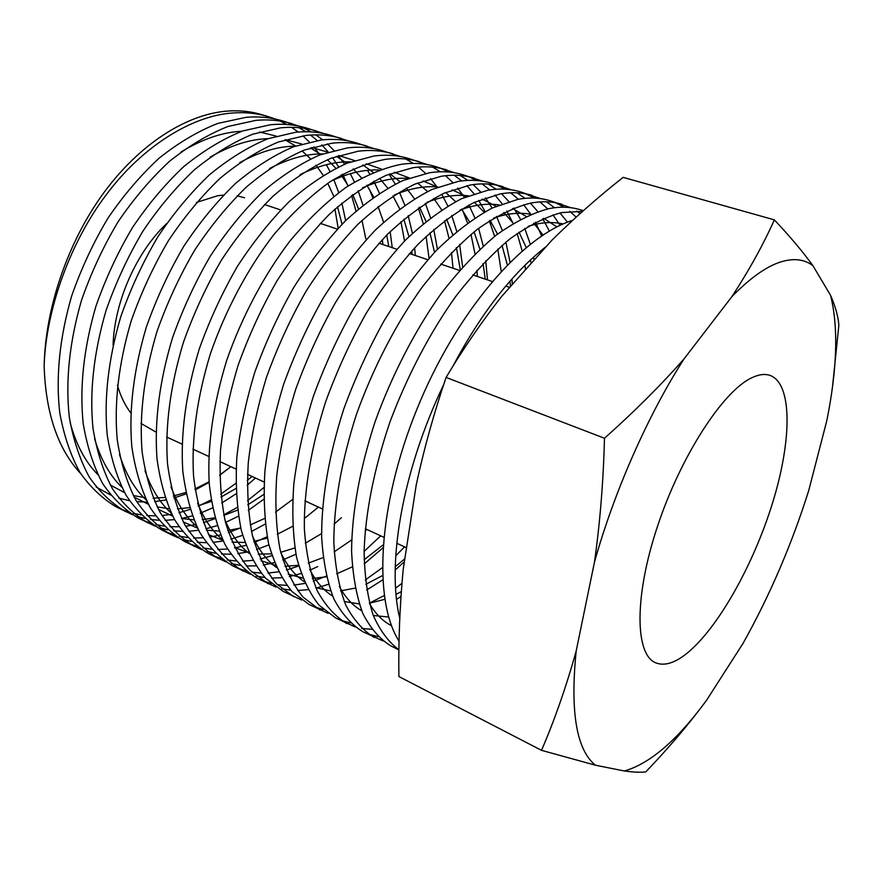 <?xml version="1.0" encoding="UTF-8"?>
<svg xmlns="http://www.w3.org/2000/svg" width="883" height="883" viewBox="0 0 883 883"><rect width="100%" height="100%" fill="white"/><g stroke="black" fill="none" stroke-linecap="round" stroke-linejoin="round"><path stroke-width="1.32" d="M731.875 296.666C749.203 278.929 764.821 267.571 778.751 262.604C792.581 257.836 803.971 258.862 812.934 265.695C802.879 251.787 790.02 236.523 774.358 219.867C763.243 244.701 749.082 270.308 731.875 296.666L684.027 358.917C660.55 385.518 634.038 411.953 604.48 438.244C603.398 481.169 600.054 522.471 594.458 562.173C614.204 491.489 648.133 414.8 684.027 358.917M751.477 377.924C722.857 391.379 680.705 456.18 657.504 526.301C634.104 596.455 634.976 654.204 655.44 662.703C663.917 666.268 674.17 663.343 686.212 653.917C717.614 629.038 753.486 564.921 772.68 502.537C791.919 440.253 792.647 383.597 769.965 375.385C764.744 373.619 758.585 374.469 751.477 377.924M223.454 195.099L217.637 195.739L196.501 202.439M166.556 223.653C136.346 252.229 114.459 301.721 113.079 345.01M117.406 385.231C120.496 396.026 124.933 405.22 130.717 412.814M140.938 423.387L155.982 432.085M225.629 111.225C238.278 110.099 250.154 111.203 261.269 114.536L268.244 116.611C256.633 113.179 244.47 111.998 231.743 113.068C191.556 115.993 142.031 146.721 106.368 194.591C70.055 242.339 45.673 310.584 44.15 366.268C45.21 308.432 67.605 242.571 103.267 193.487C139.061 144.492 185.364 114.956 225.629 111.225M264.69 115.629L271.456 118.278M200.231 513.211L212.505 507.946M221.721 503.056L236.136 493.774M247.185 485.231L255.452 478.012M345.65 220.618L341.864 203.079M338.73 192.571L333.873 179.79M329.922 171.346L326.324 164.713M320.01 154.878L313.807 146.909M309.37 142.008L302.858 135.816M298.255 132.042L291.545 127.318M286.832 124.492L279.977 121.015M275.187 118.995L268.244 116.611M198.322 506.169L211.081 499.921M220.684 494.204L235.816 483.354M338.167 228.233L334.933 209.094M223.73 514.833L237.251 507.438M247.516 500.639L263.874 487.593M355.992 211.037L351.555 195.43M348.068 186.004L342.637 174.139M338.619 166.876L332.593 157.671M328.233 152.031L321.809 144.889M317.229 140.529L310.54 135.055M305.816 131.755L298.951 127.682M294.127 125.276L287.152 122.406M299.194 126.181L282.251 120.794C270.717 117.384 258.609 116.236 245.938 117.351L217.891 123.388C198.2 131.081 178.631 142.66 159.194 158.112C140.463 175.474 123.377 195.496 107.936 218.189C93.289 242.67 81.181 268.675 71.589 296.202C59.614 337.88 55.662 376.699 59.746 412.659C63.874 435.551 70.64 455.518 80.044 472.548C90.508 487.416 102.671 498.906 116.523 507.041L132.384 514.679M225.485 522.438L238.454 516.18M248.244 510.385L263.719 499.292M362.968 205.176L358.145 190.739M354.447 181.986L350.308 173.697M344.602 164.194L338.388 155.662M333.917 150.441L327.339 143.852M322.67 139.856L315.86 134.878M311.059 131.898L304.083 128.278M292.107 123.741C280.617 120.342 268.564 119.216 255.927 120.364L227.946 126.49C208.289 134.26 188.741 145.927 169.315 161.479C150.574 178.951 133.465 199.094 118.002 221.92C103.322 246.523 91.148 272.648 81.501 300.308C69.415 342.174 65.353 381.136 69.316 417.184C73.355 440.153 80.033 460.153 89.36 477.195C99.746 492.063 111.832 503.542 125.607 511.632M228.476 532.604L240.717 527.802M382.88 244.525L382.35 239.602M372.747 197.748L369.469 189.348M323.708 133.521L306.412 128.002C295.01 124.635 283.013 123.543 270.441 124.746L242.56 130.993C222.958 138.874 203.443 150.673 184.017 166.379C165.276 184.017 148.145 204.326 132.638 227.328C117.892 252.119 105.651 278.443 95.905 306.291C83.675 348.41 79.448 387.582 83.223 423.785C87.141 446.82 93.697 466.875 102.892 483.939C113.167 498.807 125.143 510.264 138.808 518.321L155.022 526.102M251.467 531.5L265.231 524.061M392.24 247.693L390.154 231.655M379.414 193.211L373.818 181.214M369.69 173.918L367.427 170.364M316.478 131.015C305.121 127.649 293.178 126.589 280.639 127.825L252.836 134.161C233.278 142.119 213.785 154.006 194.37 169.823C175.629 187.571 158.487 208.013 142.936 231.136C128.156 256.07 115.861 282.516 106.048 310.496C93.719 352.803 89.371 392.118 93.013 428.421C96.843 451.522 103.311 471.61 112.428 488.685C122.616 503.564 134.503 514.999 148.09 523.012M254.227 542.493L267.163 536.743M404.557 241.059L400.937 221.699M348.763 141.037L331.092 135.375C319.823 132.042 307.946 131.015 295.474 132.295L267.792 138.774C248.278 146.843 228.829 158.863 209.426 174.834C190.684 192.759 173.51 213.366 157.925 236.688C143.079 261.798 130.706 288.443 120.805 316.611C108.311 359.193 103.797 398.719 107.24 435.164C110.949 458.354 117.284 478.487 126.269 495.584C136.335 510.462 148.101 521.875 161.567 529.844L171.048 534.634M415.352 255.507L414.602 247.924M412.394 233.333L408.211 215.64M404.789 205.11L399.734 192.847M395.253 184.094L389.05 174.172M341.379 138.443C330.165 135.121 318.344 134.128 305.915 135.441L278.311 142.02C258.84 150.165 239.414 162.284 220.022 178.366C201.28 196.401 184.094 217.141 168.476 240.584C153.587 265.849 141.17 292.615 131.192 320.915C118.598 363.697 113.951 403.365 117.262 439.922C120.872 463.156 127.119 483.332 136.004 500.44C145.982 515.319 157.66 526.71 171.059 534.634L178.145 537.769M429.05 258.311L426.092 236.412M423.244 223.653L418.387 208.013M374.37 148.708L356.313 142.903C345.187 139.602 333.443 138.642 321.081 140.022L293.598 146.733C274.194 155 254.812 167.251 235.441 183.498C216.688 201.71 199.481 222.626 183.819 246.269C168.874 271.721 156.379 298.686 146.313 327.174C133.554 370.242 128.73 410.12 131.832 446.82C135.309 470.153 141.412 490.374 150.165 507.504C160.011 522.372 171.567 533.74 184.834 541.61L201.777 549.69M282.847 559.91L295.948 554.237M437.449 249.304L433.774 229.448M430.573 217.781L425.319 203.388M366.82 146.037C355.761 142.759 344.072 141.832 331.754 143.245L304.359 150.055C285.01 158.399 265.651 170.75 246.291 187.119C227.549 205.441 210.331 226.489 194.624 250.264C179.646 275.86 167.086 302.968 156.953 331.589C144.084 374.845 139.128 414.878 142.097 451.688C145.463 475.065 151.479 495.33 160.132 512.46C169.878 527.339 181.346 538.685 194.525 546.511M453.045 268.244L451.456 252.472M448.994 238.123L444.491 220.739M400.54 156.556L382.096 150.596C371.114 147.34 359.513 146.457 347.262 147.925L319.999 154.878C300.728 163.344 281.412 175.838 262.074 192.373C243.333 210.871 226.092 232.108 210.353 256.081C195.309 281.887 182.671 309.193 172.439 338.012C159.404 381.544 154.26 421.798 157.008 458.763C160.242 482.217 166.103 502.526 174.613 519.679C184.216 534.546 195.551 545.871 208.598 553.641L225.938 561.875M365.154 531.102L366.798 529.425M462.626 266.942L459.646 244.414M456.743 231.379L451.743 215.463M447.847 205.993L441.765 194.282M437.273 187.262L430.518 178.587M425.639 173.421L418.443 167.097M413.321 163.41L405.827 159.017M392.836 153.797C381.931 150.574 370.374 149.713 358.178 151.214L331.015 158.267C311.787 166.821 292.516 179.426 273.189 196.07C254.459 214.701 237.207 236.07 221.423 260.176C206.346 286.125 193.653 313.575 183.344 342.527C170.198 386.268 164.922 426.677 167.516 463.741C170.64 487.261 176.401 507.604 184.812 524.767C194.315 539.623 205.551 550.926 218.509 558.652M364.116 551.456L380.672 535.838M477.372 276.467L476.941 270.231M475.01 253.874L470.97 234.381M467.537 222.946L462.703 210.596M427.295 164.58L408.443 158.454C397.637 155.253 386.169 154.437 374.05 156.004L347.03 163.212C327.88 171.887 308.653 184.635 289.359 201.456C270.628 220.264 253.366 241.832 237.549 266.147C222.406 292.295 209.624 319.955 199.216 349.105C185.894 393.145 180.419 433.763 182.792 470.981C185.772 494.579 191.379 514.977 199.635 532.151C208.984 547.007 220.077 558.277 232.891 565.937L250.64 574.325M364.215 563.917L382.935 547.857M487.493 279.889L485.738 260.783M483.233 246.07L478.608 228.333M474.866 217.891L468.906 205.055M464.458 197.417L457.692 188.035M452.791 182.472L445.518 175.717M440.319 171.788L432.692 167.163M419.425 161.732C408.686 158.554 397.284 157.77 385.22 159.382C367.615 162.748 349.072 170.298 329.613 182.041C310.076 196.269 291.346 213.962 273.443 235.143C247.935 268.344 225.651 309.756 210.397 353.741C196.953 397.979 191.346 438.763 193.554 476.08C196.423 499.745 201.92 520.164 210.066 537.35C219.315 552.206 230.297 563.442 243.024 571.069M365.319 579.965L382.306 567.703M395.75 555.782L404.569 546.864M501.191 271.236L497.802 249.138M494.646 236.357L489.303 220.838M485.164 211.666L478.741 200.43M473.994 193.774L466.886 185.662M461.754 180.916L454.193 175.253M448.818 172.053L440.948 168.41M454.657 172.792L435.385 166.501C424.756 163.355 413.443 162.615 401.456 164.282C383.962 167.737 365.518 175.419 346.125 187.306C326.633 201.688 307.924 219.569 290.01 240.949C264.481 274.447 242.085 316.202 226.666 360.485C213.046 405.021 207.229 446.025 209.216 483.498C211.909 507.239 217.251 527.714 225.231 544.91C234.326 559.756 245.165 570.959 257.737 578.508L275.904 587.052M366.688 590.032L382.659 579.91M395.165 570.076L404.381 561.731M512.328 284.492L511.952 278.929M510.01 262.096L505.882 242.152M502.35 230.54L496.577 216.401M492.184 208.046L485.462 197.847M480.529 191.843L473.189 184.591M467.913 180.397L460.164 175.496M446.621 169.845C436.059 166.721 424.822 166.015 412.891 167.726L386.246 175.298C367.295 184.293 348.211 197.406 328.984 214.657C310.286 233.918 292.979 255.949 277.063 280.761C261.776 307.427 248.807 335.584 238.134 365.242C229.216 394.856 223.344 423.2 220.518 450.264C219.282 476.754 220.96 500.882 225.54 522.648C231.699 542.405 239.966 558.354 250.331 570.517L268.09 583.751M369.414 603.144L384.127 595.617M395.529 588.177L401.942 583.365M525.551 269.69L524.91 265.242M522.14 250.827L517.14 233.52M513.133 223.388L506.82 211.07M502.107 203.818L494.966 195.044M489.789 189.944L482.129 183.907M476.654 180.507L468.63 176.699M482.648 181.203L462.946 174.724C452.493 171.633 441.357 170.971 429.513 172.748L403.034 180.474C384.182 189.602 365.154 202.88 345.959 220.309C327.284 239.768 309.966 262.008 294.006 287.03C278.664 313.918 265.606 342.295 254.823 372.151C245.783 401.975 239.768 430.485 236.799 457.692C235.408 484.314 236.92 508.531 241.324 530.363C247.317 550.142 255.408 566.102 265.617 578.222L283.145 591.367L301.743 600.065M396.489 599.402L400.97 596.489M534.116 260.11L533.52 257.119M530.275 244.094L524.767 228.399M520.473 219.216L513.807 208.068M508.884 201.556L501.478 193.73M496.147 189.249L488.266 184.039M474.436 178.156C464.072 175.088 452.99 174.459 441.224 176.28L414.867 184.128C396.07 193.344 377.096 206.732 357.924 224.293C339.26 243.885 321.931 266.269 305.948 291.445C290.562 318.498 277.439 347.019 266.578 377.03C257.45 406.986 251.346 435.628 248.266 462.935C246.765 489.635 248.156 513.917 252.45 535.782C258.311 555.595 266.291 571.555 276.368 583.652L293.73 596.731M541.632 235.838L535.473 222.24M530.804 214.304L523.663 204.768M518.453 199.26L510.694 192.792M505.131 189.183L496.952 185.176M511.29 189.812L491.147 183.134C480.893 180.099 469.922 179.525 458.244 181.412L432.063 189.426C413.376 198.785 394.469 212.339 375.341 230.088C356.699 249.889 339.359 272.483 323.321 297.88C307.88 325.154 294.679 353.906 283.697 384.127C274.447 414.293 268.2 443.1 264.966 470.551C263.3 497.383 264.514 521.765 268.62 543.685C274.304 563.531 282.107 579.48 292.019 591.533L309.127 604.524L328.189 613.376M549.314 231.004L542.758 218.752M537.846 211.644L530.407 203.178M525.01 198.355L517.008 192.803M502.902 186.644C492.736 183.642 481.842 183.101 470.231 185.033L444.182 193.167C425.562 202.626 406.71 216.291 387.604 234.183C368.984 254.116 351.633 276.854 335.573 302.416C320.099 329.845 306.82 358.752 295.772 389.127C286.423 419.436 280.077 448.365 276.732 475.915C274.944 502.846 276.037 527.283 280.01 549.248C285.562 569.116 293.244 585.054 303.035 597.096L319.966 610.01M560.109 225.297L553.001 214.867M547.769 208.896L539.921 201.92M534.281 198.079L525.937 193.863M540.606 198.631L519.999 191.743C509.955 188.774 499.171 188.289 487.659 190.287L461.809 198.598C443.299 208.2 424.513 222.041 405.463 240.121C386.864 260.264 369.513 283.233 353.41 309.006C337.869 336.677 324.514 365.816 313.333 396.412C303.862 426.93 297.361 456.036 293.851 483.741C291.898 510.793 292.814 535.33 296.589 557.339C301.953 577.239 309.436 593.177 319.05 605.164L335.728 617.99L355.264 626.985M567.438 222.163L559.988 212.946M554.546 207.737L546.434 201.799M532.03 195.342C522.074 192.395 511.378 191.942 499.933 193.995L474.226 202.428C455.794 212.13 437.074 226.092 418.045 244.315C399.469 264.602 382.107 287.726 365.981 313.664C350.408 341.5 336.986 370.794 325.717 401.544C311.004 447.88 303.884 490.231 304.348 528.597C306.015 552.813 310.319 573.542 317.251 590.771C325.33 605.528 335.187 616.477 346.809 623.597M576.158 217.152L569.833 211.324M564.105 207.218L555.606 202.748M570.617 207.671L549.535 200.562C539.712 197.66 529.127 197.262 517.791 199.381L492.295 208.002C473.972 217.858 455.341 231.997 436.368 250.419C417.814 270.926 400.463 294.26 384.293 320.441C368.652 348.509 355.143 378.045 343.763 409.028C328.84 455.683 321.467 498.277 321.644 536.787C323.112 561.091 327.218 581.864 333.951 599.093C341.831 613.828 351.5 624.722 362.935 631.764L382.979 640.903M580.142 213.554L576.544 211.037M561.853 204.238C552.129 201.357 541.632 201.004 530.374 203.178C513.873 207.417 496.246 216.081 477.493 229.183C458.487 244.9 440.032 264.249 422.118 287.229C396.434 323.156 373.233 367.571 356.478 414.293C341.412 461.191 333.862 503.95 333.829 542.57C335.165 566.93 339.127 587.725 345.717 604.954C353.454 619.678 362.979 630.528 374.293 637.504M583.376 210.662L579.778 209.591C570.186 206.754 559.822 206.456 548.674 208.708C532.339 213.057 514.844 221.865 496.191 235.143C477.273 251.059 458.862 270.617 440.959 293.829C415.264 330.099 391.953 374.9 374.999 421.975C359.712 469.204 351.909 512.206 351.577 550.981C352.703 575.418 356.456 596.257 362.825 613.486C370.363 628.177 379.69 638.972 390.805 645.859L398.917 649.965M582.57 211.379L561.566 212.593C545.595 216.942 528.476 225.651 510.197 238.697C491.643 254.315 473.509 273.542 455.805 296.357C430.374 331.964 407.129 375.926 389.778 422.493C373.995 469.392 365.441 512.306 364.127 551.224C364.524 575.926 367.527 597.217 373.134 615.087C379.966 630.539 388.564 642.096 398.917 649.778M121.148 509.193L128.156 511.831M133.3 513.31L141.103 514.877M146.843 515.562L155.551 515.86M161.975 515.562L171.755 514.281M178.995 512.736L190.077 509.392M137.362 516.445L144.911 518.464M150.463 519.458L158.896 520.253M165.11 520.319L174.58 519.612M193.819 519.866L181.567 518.487L192.284 515.871M143.532 520.517L150.717 523.155M156.004 524.612L164.05 526.102M169.966 526.676L178.995 526.765M185.662 526.257L195.849 524.579M203.41 522.681L215.044 518.663M160.121 527.879L167.88 529.844M173.609 530.76L182.328 531.389M188.763 531.279L198.609 530.241M205.905 528.829L217.119 525.617M166.401 532.074L173.774 534.723M179.216 536.147L187.494 537.526M193.62 537.99L202.98 537.824M209.911 537.074L220.551 534.943M183.377 539.546L191.368 541.445M197.273 542.283L206.302 542.714M212.991 542.405L223.244 540.97M230.871 539.193L242.648 535.308M189.779 543.884L197.339 546.533M202.935 547.924L211.49 549.171M217.825 549.491L227.549 549.027M234.768 547.99L245.904 545.319M207.152 551.456L215.386 553.277M221.49 554.016L230.838 554.204M237.803 553.663L248.509 551.776M256.5 549.568L268.907 544.877M213.664 555.948L221.423 558.597M227.185 559.932L236.026 561.036M242.604 561.18L252.715 560.374M260.264 559.005L271.953 555.683M231.467 563.619L239.955 565.352M246.258 565.959L255.982 565.871M263.233 565.065L274.436 562.626M238.079 568.288L246.059 570.915M251.997 572.184L261.147 573.111M267.979 573.056L278.52 571.831M286.434 570.065L298.73 565.97M256.324 576.047L265.088 577.659M271.622 578.122L281.732 577.703M289.304 576.566L301.07 573.486M310.099 570.098L317.703 566.588M263.046 580.904L271.247 583.508M277.383 584.689L286.865 585.396M293.973 585.098L304.999 583.387M313.31 581.146L326.302 576.135M281.754 588.74L290.805 590.219M297.593 590.495L308.134 589.678M316.07 588.144L328.465 584.292M314.712 606.985L323.41 609.491M341.445 620.473L350.419 622.901M398.774 613.895L400.01 613.266M361.688 628.486L371.787 629.292M368.807 634.281L378.079 636.61M396.831 648.409L398.928 649.06M572.703 220.32C521.621 236.158 455.771 312.781 416.644 409.867C377.262 507.096 373.421 601.455 399.061 641.146M546.434 246.335C512.239 273.189 481.003 313.277 452.714 366.566M443.707 384.569C401.908 471.82 386.544 564.568 399.778 618.42M645.793 771.874C668.144 748.607 688.287 724.899 706.245 700.738C677.162 740.296 649.855 763.718 624.347 770.991C633.928 772.261 641.069 772.559 645.793 771.874M832.57 386.103L838.85 325.286C838.265 316.644 835.506 306.666 830.572 295.352C838.519 327.118 837.261 368.928 826.775 420.794L808.718 490.584C791.643 544.69 769.744 595.628 743.022 643.409L706.245 700.738M541.511 750.34L595.44 765.208C576.456 749.844 570.043 711.742 576.202 650.903C566.257 686.643 554.701 719.788 541.511 750.34L398.895 676.555C398.388 641.058 399.822 605.33 403.2 569.358L416.235 484.888C423.939 449.061 433.884 413.244 446.081 377.427L604.48 438.244M624.347 770.991L595.44 765.208M576.202 650.903L594.458 562.173M446.081 377.427C463.211 348.741 481.743 321.732 501.676 296.412L551.919 240.198C574.723 217.726 598.453 196.777 623.133 177.362L774.358 219.867M812.934 265.695L830.572 295.352M44.15 366.268C45.706 413.299 57.881 449.061 80.684 473.564M96.181 487.019L110.651 495.043M118.775 498.078L129.503 500.705M136.744 501.676L147.207 502.052M154.657 501.621L165.75 499.966M173.83 498.012L186.081 493.895M195.143 489.966L209.128 482.35M219.69 475.33L230.618 466.831L219.679 475.054M244.58 197.77L237.174 195.86M563.089 223.94C552.328 221.523 540.661 222.328 528.089 226.368M369.536 603.575C375.441 613.84 382.725 621.19 391.401 625.639M556.908 226.854L543.663 218.355M530.838 214.293C519.414 212.174 507.063 213.421 493.774 218.046M339.326 586.411C345.341 597.548 352.792 605.672 361.699 610.76M373.288 615.495L388.542 617.018M399.127 615.594L399.911 615.429M543.001 234.933L533.74 223.156M526.158 216.368L512.548 208.576M499.237 204.933C487.173 203.101 474.116 204.801 460.065 210.055M309.756 569.425C315.871 581.489 323.509 590.385 332.648 596.113M344.26 601.522L359.215 603.928M369.447 603.244L384.668 599.336M395.981 594.436L401.301 591.577M531.224 263.344L530.341 260.032M526.18 247.406L519.038 232.196M513.299 223.289L503.796 212.527M496.036 206.28L482.074 199.083M468.299 195.838C455.551 194.282 441.776 196.456 426.953 202.362M280.816 552.603C287.03 565.617 294.845 575.319 304.26 581.698M315.893 587.736L330.639 590.926M340.551 590.87L355.143 588.122M365.838 584.303L382.46 575.617M395.242 566.731L404.833 558.784M510.495 286.534L509.933 281.213M507.295 264.834L502.019 245.408M497.537 234.105L490.076 220.342M484.171 212.229L474.458 202.317M466.533 196.545L452.217 189.878M437.968 186.997C424.546 185.717 410.032 188.377 394.425 194.977M252.483 535.937C258.785 549.954 266.776 560.473 276.478 567.504M288.189 574.16L302.748 578.056M312.416 578.531L326.456 576.754M336.633 573.829L352.273 566.897M364.116 559.756L383.134 544.888M485.242 279.127L483.078 263.542M479.888 249.161L474.094 231.843M469.37 221.633L461.643 209.105M455.595 201.644L445.705 192.494M437.637 187.119L422.99 180.938M408.255 178.388C394.138 177.395 378.862 180.562 362.438 187.902M224.746 519.414C231.103 534.458 239.293 545.837 249.293 553.542M261.092 560.782L275.529 565.319M284.977 566.268L298.553 565.319M308.288 563.122L323.101 557.615M334.182 551.842L351.699 539.899M460.264 269.613L456.39 247.527M452.78 234.746L446.588 219.161M441.666 209.878L433.741 198.388M427.582 191.512L417.538 183.002M409.337 177.991L394.348 172.24M379.138 170.011C364.282 169.304 348.233 173.002 330.993 181.136M197.582 503.034C203.984 519.149 212.35 531.411 222.693 539.811M234.591 547.626L248.94 552.758M258.2 554.116L271.368 553.873M280.739 552.305L294.834 547.957M305.286 543.277L321.589 533.575M334.127 524.083L341.445 517.714M434.524 252.35L429.955 232.836M426.036 221.357L419.535 207.218M414.469 198.73L406.379 188.145M400.12 181.766L389.933 173.83M381.599 169.139L366.279 163.774M350.584 161.854C334.955 161.434 318.123 165.706 300.054 174.668M170.993 486.765C177.395 503.983 185.949 517.162 196.644 526.301M208.664 534.679L222.946 540.363M232.063 542.096L244.889 542.46M253.918 541.411L267.417 538.045M277.328 534.27L292.615 526.345M304.227 518.619L318.443 507.096M412.173 254.425L411.688 251.048M408.939 236.666L403.84 219.216M399.679 208.841L392.946 195.916M387.758 188.112L379.535 178.311M373.2 172.373L362.891 164.944M354.436 160.529L338.785 155.529M322.582 153.918C306.158 153.785 288.498 158.653 269.624 168.51M144.967 470.606C151.335 488.972 160.066 503.1 171.136 513.012M183.289 521.952L197.538 528.144M206.523 530.208L219.039 531.113M227.792 530.528L240.75 527.979M250.198 524.944L264.646 518.453M275.496 512.118L292.659 499.458M388.763 246.512L386.743 235.044M383.575 222.24L378.09 206.512M373.741 197.041L366.82 185.187M361.544 177.969L353.222 168.852M346.82 163.289L336.39 156.313M327.803 152.163L311.831 147.494M295.132 146.17C277.847 146.357 259.359 151.854 239.679 162.66M119.481 454.535C125.772 474.083 134.669 489.215 146.159 499.944M158.454 509.425L172.693 516.125M202.317 519.668L214.812 517.824M223.852 515.407L237.571 510.098M247.781 504.866L263.73 494.48M365.816 238.752L361.997 220.375M358.52 208.863L352.725 194.569M348.244 185.894L341.169 174.944M335.816 168.245L327.405 159.735M320.948 154.514L310.408 147.936M301.71 144.017L285.408 139.657M268.2 138.62C250.01 139.15 230.673 145.309 210.187 157.13M94.525 438.542C100.706 459.303 109.757 475.495 121.677 487.085M134.128 497.118L148.366 504.281M157.152 506.93L169.183 508.718M177.45 508.873L189.536 507.637M198.222 505.749L211.313 501.423M220.982 497.096L235.916 488.498M247.273 480.363L252.108 476.467M342.019 224.227L337.516 206.799M333.796 196.368L327.77 183.289M323.178 175.287L315.993 165.143M310.573 158.896L302.107 150.916M295.595 146.004L284.955 139.801M276.136 136.081L259.503 132.008M241.776 131.269C222.626 132.141 202.417 139.028 181.136 151.92M70.11 422.593C76.115 444.646 85.309 461.919 97.693 474.436M110.298 485.021L124.569 492.637M133.278 495.529L145.099 497.703M153.178 498.155L164.889 497.449M173.267 496.025L185.805 492.515M195 488.939L209.094 481.787M166.589 436.986L182.03 444.116M192.902 449.138L208.719 456.434M219.867 461.588L236.081 469.072M247.505 474.348L264.127 482.019M304.911 500.849L322.405 508.928M365.363 528.762L383.796 537.272M396.798 543.277L406.533 547.769M264.514 204.514L280.695 209.977M320.33 223.377L337.328 229.127M378.995 243.211L396.864 249.249M409.458 253.509L427.802 259.712M440.727 264.083L459.546 270.441M472.813 274.933L492.14 281.467M505.771 286.07L509.723 287.405"/></g></svg>
